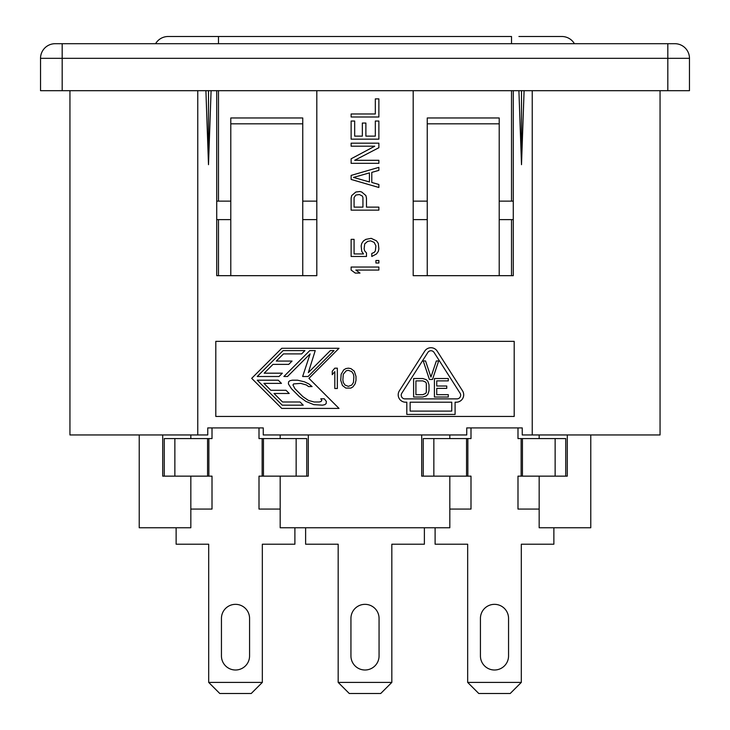 <?xml version="1.0" encoding="UTF-8"?>
<svg xmlns="http://www.w3.org/2000/svg" width="730" height="730" viewBox="0 0 730 730"><rect width="100%" height="100%" fill="white"/><g stroke="black" fill="none" stroke-linecap="round" stroke-linejoin="round"><path stroke-width="1.09" d="M378.87 117.001L378.87 98.879L375.329 98.879L375.329 113.98L351.13 113.98L351.13 117.001L378.87 117.001M375.329 136.136L365.885 136.136L365.885 123.041L362.345 123.041L362.345 136.136L354.671 136.136L354.671 121.034L351.13 121.034L351.13 139.156L378.87 139.156L378.87 121.034L375.329 121.034L375.329 136.136M354.671 160.299L378.87 147.715L378.87 143.18L351.13 143.18L351.13 146.201L374.745 146.201L351.13 158.793L351.13 163.319L378.87 163.319L378.87 160.299L354.671 160.299M369.426 172.891L369.426 181.953L353.484 177.417L369.426 172.891M351.13 179.434L378.87 187.491L378.87 184.471L371.789 182.454L371.789 172.389L378.87 170.373L378.87 167.352L351.13 175.41L351.13 179.434M362.938 207.128L354.077 207.128L354.077 197.565L355.848 195.047L359.388 194.545L362.345 196.051L362.938 197.565L362.938 207.128M355.848 192.026L351.714 195.549L351.13 198.067L351.13 210.149L378.87 210.149L378.87 207.128L366.478 207.128L366.478 198.067L365.885 195.549L361.751 192.026L359.981 191.516L355.848 192.026M364.708 250.928L364.115 248.921L364.708 243.884L367.655 241.365L370.612 240.863L374.152 242.369L375.923 245.901L375.329 250.928L374.152 252.443L371.789 253.447L371.789 256.467L376.516 253.949L378.286 251.439L378.87 248.921L378.286 243.382L376.516 240.863L371.196 238.345L365.885 239.349L363.522 240.863L361.751 243.382L361.158 245.901L361.751 251.439L363.522 253.949L354.077 253.949L354.077 239.349L351.13 239.349L351.13 256.467L366.478 256.467L366.478 252.945L364.708 250.928M375.923 260.5L375.923 263.019L378.87 263.019L378.87 260.5L375.923 260.5M351.13 267.043L351.13 270.063L355.255 273.084L359.981 273.084L355.848 270.063L378.87 270.063L378.87 267.043L351.13 267.043M343.282 374.234L346.248 370.767L348.365 370.338L351.76 371.634L353.457 374.234L353.877 376.826L353.457 382.456L351.76 385.057L348.365 386.352L344.98 385.057L343.282 382.456L342.863 379.855L343.282 374.234M340.737 380.293L342.434 385.486L345.828 388.086L350.911 388.086L353.037 386.791L355.154 383.752L356.003 380.293L356.003 376.397L354.305 371.205L350.911 368.604L348.365 368.166L345.828 368.604L343.702 369.9L341.166 374.234L340.737 380.293M337.351 368.166L334.805 368.166L332.26 371.205L332.26 374.663L334.805 371.634L334.805 388.515L337.351 388.515L337.351 368.166M320.789 398.79L321.802 400.387L321.109 401.445L319.311 401.984L314.055 401.984L308.37 400.387L302.904 396.664L294.929 388.698L292.967 384.975L293.652 383.916L300.714 383.378L306.39 384.975L308.571 386.571L312.075 386.571L308.836 383.916L304.373 381.79L297.521 380.193L292.274 380.193L289.883 380.722L288.605 381.79L288.396 383.916L291.434 388.698L299.4 396.664L305.934 401.445L313.791 404.639L322.496 405.168L324.887 404.639L326.155 403.571L326.365 401.445L324.293 398.79L320.789 398.79M282.528 401.984L274.033 393.479L289.208 393.479L286.023 390.285L270.839 390.285L263.932 383.378L281.452 383.378L278.258 380.193L257.243 380.193L282.218 405.168L303.233 405.168L300.048 401.984L282.528 401.984M310.104 353.904L302.649 376.498L308.096 376.498L333.993 350.592L330.362 350.592L308.325 372.638L315.232 350.592L309.776 350.592L283.879 376.498L287.51 376.498L310.104 353.904M264.187 373.185L273.002 364.37L288.742 364.37L292.046 361.067L276.305 361.067L283.468 353.904L301.627 353.904L304.939 350.592L283.14 350.592L257.243 376.498L279.043 376.498L282.346 373.185L264.187 373.185M281.753 408.408L339.012 408.408L308.945 378.341L339.012 348.283L281.753 348.283L251.695 378.341L281.753 408.408M451.76 402.212L451.76 411.09L410.141 411.09L410.141 402.212L451.76 402.212M455.091 414.421L455.091 402.212L456.296 402.212A7.4 7.4 0 0 0 462.528 390.824L437.188 351.139A7.4 7.4 0 0 0 424.714 351.139L399.365 390.824A7.4 7.4 0 0 0 405.606 402.212L406.811 402.212L406.811 414.421L455.091 414.421M404.94 398.881A3.696 3.696 0 0 1 401.819 393.187L427.835 352.453A3.696 3.696 0 0 1 434.067 352.453L460.082 393.187A3.696 3.696 0 0 1 456.962 398.881L404.94 398.881M514.194 341.348L514.194 416.456L215.806 416.456L215.806 341.348L514.194 341.348M436.732 394.665L436.732 388.369L446.751 388.369L446.751 386.006L436.732 386.006L436.732 380.887L448.293 380.887L448.293 378.532L434.414 378.532L434.414 397.029L448.293 397.029L448.293 394.665L436.732 394.665M422.852 380.887L425.553 382.073L426.32 383.25L426.32 392.302L425.553 393.488L422.852 394.665L415.918 394.665L415.918 380.887L422.852 380.887M413.609 378.532L413.609 397.029L422.852 397.029L426.32 395.852L427.862 394.273L429.021 390.732L429.021 384.829L427.862 381.288L426.32 379.709L422.852 378.532L413.609 378.532M438.657 360.958L436.348 360.958L430.946 377.091L425.553 360.958L423.245 360.958L429.404 379.454L432.488 379.454L438.657 360.958M211.089 90.684L208.497 164.679L208.497 90.684M208.497 164.679L205.906 90.684M660.057 90.684L660.057 434.952L522.242 434.952L522.242 427.917L466.744 427.917L466.744 434.952L263.256 434.952L263.256 427.917L207.758 427.917L207.758 434.952L69.943 434.952L69.943 90.684M308.297 434.952L308.297 476.142L280.183 476.142L280.183 527.754L449.817 527.754L449.817 476.142L421.703 476.142L421.703 434.952M162.717 434.952L162.717 476.142L190.831 476.142L190.831 527.754L139.22 527.754L139.22 434.952M280.183 438.584L280.183 434.952M190.831 438.584L190.831 434.952M218.489 43.7L218.489 36.5L168.174 36.5A14.618 14.618 0 0 0 155.581 43.7A14.618 14.618 90 0 1 168.174 36.5L511.511 36.5L511.511 43.7M524.094 90.684L521.503 164.679L521.503 90.684M521.503 164.679L518.911 90.684M518.93 36.5L561.826 36.5A14.618 14.618 90 0 1 574.419 43.7A14.618 14.618 90 0 0 561.826 36.5L518.93 36.5M55.142 43.7A14.618 14.618 90 0 0 40.533 58.318L667.822 58.318L667.822 43.7L674.858 43.7L55.142 43.7A14.618 14.618 90 0 0 40.533 58.318L40.533 90.684L689.467 90.684L689.467 58.318L667.822 58.318L667.822 90.684M667.822 43.7L674.858 43.7A14.618 14.618 90 0 1 689.467 58.318M302.749 117.968L302.749 123.826L230.789 123.826L230.789 117.968L302.749 117.968M216.728 90.684L216.728 275.675L302.749 275.675L302.749 123.826M230.789 275.675L230.789 123.826M316.811 90.684L316.811 275.675L302.749 275.675M316.811 219.62L302.749 219.62M316.811 201.124L302.749 201.124M230.789 219.62L216.728 219.62M230.789 201.124L216.728 201.124M427.251 275.675L499.211 275.675L499.211 123.826L427.251 123.826L427.251 275.675L413.189 275.675L413.189 90.684M427.251 123.826L427.251 117.968L499.211 117.968L499.211 123.826M413.189 201.124L427.251 201.124M499.211 201.124L513.272 201.124M513.272 90.684L513.272 275.675L499.211 275.675M413.189 219.62L427.251 219.62M499.211 219.62L513.272 219.62M539.169 509.065L517.99 509.065L517.99 476.142L539.169 476.142L539.169 527.754L590.78 527.754L590.78 434.952M567.283 434.952L567.283 476.142L539.169 476.142M539.169 438.584L539.169 434.952M449.817 438.584L449.817 434.952M470.996 427.917L470.996 438.584L433.848 438.584L433.848 476.142M521.129 476.142L521.129 438.584L517.99 438.584L517.99 427.917M449.817 476.142L470.996 476.142L470.996 509.065L449.817 509.065M423.245 476.142L423.245 438.584L433.848 438.584M467.665 682.404L478.77 693.5L510.215 693.5L521.311 682.404L467.665 682.404L467.665 544.215L435.107 544.215L435.107 527.754M521.311 682.404L521.311 544.215L553.869 544.215L553.869 527.754M565.732 476.142L565.732 438.584L555.138 438.584L555.138 476.142M521.129 438.584L555.138 438.584M480.431 618.392A14.062 14.062 0 0 1 494.493 604.34A14.062 14.062 0 0 1 508.555 618.392L508.555 655.951A14.062 14.062 0 0 1 494.493 670.003A14.062 14.062 0 0 1 480.431 655.951L480.431 618.392M212.01 427.917L212.01 438.584L174.862 438.584L174.862 476.142M280.183 476.142L262.143 476.142L262.143 438.584L259.004 438.584L259.004 427.917M190.831 476.142L212.01 476.142L212.01 509.065L190.831 509.065M164.268 476.142L164.268 438.584L174.862 438.584M208.689 682.404L219.785 693.5L251.23 693.5L262.335 682.404L208.689 682.404L208.689 544.215L176.131 544.215L176.131 527.754M262.335 682.404L262.335 544.215L294.893 544.215L294.893 527.754M280.183 509.065L259.004 509.065L259.004 476.142L262.143 476.142M306.755 476.142L306.755 438.584L296.152 438.584L296.152 476.142M262.143 438.584L296.152 438.584M221.446 618.392A14.062 14.062 0 0 1 235.507 604.34A14.062 14.062 0 0 1 249.569 618.392L249.569 655.951A14.062 14.062 0 0 1 235.507 670.003A14.062 14.062 0 0 1 221.446 655.951L221.446 618.392M391.827 682.404L338.173 682.404L349.278 693.5L380.722 693.5L391.827 682.404L391.827 544.215L424.385 544.215L424.385 527.754M338.173 682.404L338.173 544.215L305.615 544.215L305.615 527.754M379.062 618.392A14.062 14.062 0 0 0 365 604.34A14.062 14.062 0 0 0 350.938 618.392L350.938 655.951A14.062 14.062 0 0 0 365 670.003A14.062 14.062 0 0 0 379.062 655.951L379.062 618.392M197.766 434.952L197.766 90.684M532.234 434.952L532.234 90.684M218.489 90.684L218.489 201.124M218.489 219.62L218.489 275.675M168.174 36.5A14.618 14.618 0 0 0 155.581 43.7M511.511 90.684L511.511 201.124M511.511 219.62L511.511 275.675M62.178 43.7L62.178 90.684M467.857 476.142L467.857 438.584M466.543 476.142L466.543 438.584M522.443 476.142L522.443 438.584M208.871 476.142L208.871 438.584M207.557 476.142L207.557 438.584M263.457 476.142L263.457 438.584"/></g></svg>

